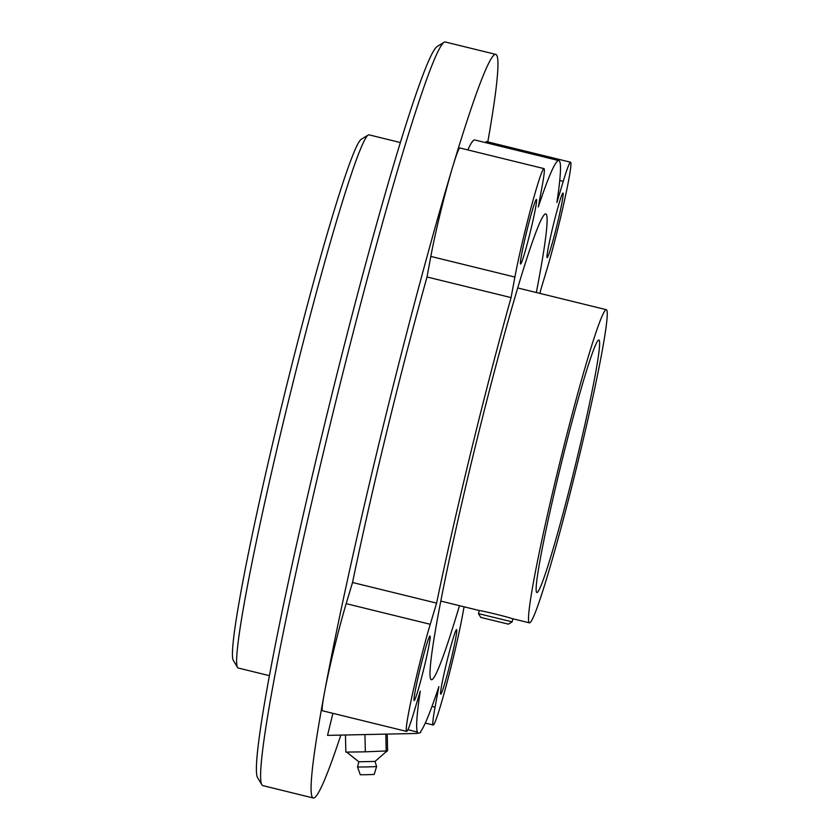 <?xml version="1.0" encoding="UTF-8"?>
<svg xmlns="http://www.w3.org/2000/svg" width="840" height="840" viewBox="0 0 840 840"><rect width="100%" height="100%" fill="white"/><g stroke="black" fill="none" stroke-linecap="round" stroke-linejoin="round"><path stroke-width="1.26" d="M332.913 713.339L327.537 735.378L417.102 733.446L417.438 732.071L407.883 729.719M417.102 733.446L420.515 732.627L420.851 731.241A294.714 15.939 -76.2 0 0 438.879 686.626L435.068 707.175A65.016 3.518 103.8 0 0 433.178 725.014A65.016 3.518 103.8 0 0 446.114 685.997A65.016 3.518 103.8 0 0 462.273 616.581L464.079 606.816M530.46 231.284A33.233 1.796 103.8 0 0 536.413 199.479A33.233 1.796 103.8 0 0 526.523 232.228A33.233 1.796 103.8 0 0 520.58 264.022A33.233 1.796 103.8 0 0 530.46 231.284M450.639 661.405A33.233 1.796 103.8 0 0 456.593 629.601A33.233 1.796 103.8 0 0 446.702 662.351A33.233 1.796 103.8 0 0 440.748 694.145A33.233 1.796 103.8 0 0 450.639 661.405M557.046 224.879A33.233 1.796 103.8 0 0 563 193.084A33.233 1.796 103.8 0 0 553.119 225.823A33.233 1.796 103.8 0 0 547.166 257.628A33.233 1.796 103.8 0 0 557.046 224.879M424.043 667.8A33.233 1.796 103.8 0 0 429.996 636.006A33.233 1.796 103.8 0 0 420.116 668.745A33.233 1.796 103.8 0 0 414.162 700.55A33.233 1.796 103.8 0 0 424.043 667.8M430.248 624.288L346.185 603.655L352.538 582.498L436.601 603.12L430.248 624.288A65.016 3.518 103.8 0 0 412.818 692.475A65.016 3.518 103.8 0 0 406.592 731.409A65.016 3.518 103.8 0 0 413.921 712.268L420.273 691.1A294.714 15.939 -76.2 0 0 417.438 732.071M346.185 603.655A65.016 3.518 103.8 0 0 324.419 692.948A65.016 3.518 103.8 0 0 322.529 710.787L406.592 731.409M467.806 149.919A294.714 15.939 -76.2 0 1 474.757 139.965L558.81 160.587A294.714 15.939 -76.2 0 0 538.283 207.008L542.094 186.448A65.016 3.518 103.8 0 0 543.984 168.609A65.016 3.518 103.8 0 0 531.048 207.627A65.016 3.518 103.8 0 0 514.889 277.053L511.077 297.602L427.014 276.98L430.826 256.421A65.016 3.518 103.8 0 1 452.592 167.139A382.841 20.706 -76.2 0 1 495.757 54.38A382.841 20.706 -76.2 0 1 487.798 141.907M543.984 168.609L459.921 147.987A65.016 3.518 103.8 0 0 452.592 167.139A382.841 20.706 -76.2 0 0 324.419 692.948A382.841 20.706 -76.2 0 0 313.288 798A382.841 20.706 -76.2 0 0 340.83 735.084M539.962 293.412A294.714 15.939 -76.2 0 0 540.561 290.504L546.913 269.346A65.016 3.518 103.8 0 0 564.344 201.149A65.016 3.518 103.8 0 0 570.57 162.215A65.016 3.518 103.8 0 0 563.241 181.367L556.889 202.524A294.714 15.939 -76.2 0 0 558.81 160.587M570.57 162.215L486.518 141.593A65.016 3.518 103.8 0 0 485.562 142.611M575.568 464.425A130.022 7.035 -76.2 0 1 536.897 592.547A130.022 7.035 -76.2 0 1 561.047 464.594A130.022 7.035 -76.2 0 1 598.868 340.001A130.022 7.035 -76.2 0 1 575.568 464.425M577.416 463.974A161.228 8.715 -76.2 0 1 529.452 622.85A161.228 8.715 -76.2 0 1 559.409 464.195A161.228 8.715 -76.2 0 1 606.301 309.687A161.228 8.715 -76.2 0 1 577.416 463.974M479.231 610.533L478.475 613.651L480.753 617.411L508.4 624.151L512.159 621.863L478.506 613.641M440.832 601.104L479.598 610.617C482.223 610.68 507.959 617.001 512.064 618.587L529.452 622.85M436.601 603.12A294.714 15.939 -76.2 0 1 511.077 297.602M352.538 582.498A294.714 15.939 -76.2 0 1 427.014 276.98M459.48 605.682A239.82 12.967 -76.2 0 1 431.435 679.728A239.82 12.967 -76.2 0 1 475.986 443.719A239.82 12.967 -76.2 0 1 545.727 213.906A239.82 12.967 -76.2 0 1 536.33 292.519M269.493 675.686L238.234 668.021A274.491 14.847 -76.2 0 1 237.552 667.433L233.341 660.461A268.716 14.532 -76.2 0 1 283.931 396.596A268.716 14.532 -76.2 0 1 361.221 139.282L368.183 135.051A274.491 14.847 -76.2 0 1 369.065 134.852L400.312 142.527M237.552 667.433A274.491 14.847 -76.2 0 1 289.233 397.897A274.491 14.847 -76.2 0 1 368.183 135.051M313.288 798L262.847 785.621A382.841 20.706 -76.2 0 1 261.891 784.812L257.68 777.84A377.066 20.391 -76.2 0 1 328.671 407.579A377.066 20.391 -76.2 0 1 437.136 46.515L444.098 42.284A382.841 20.706 -76.2 0 1 445.316 42L495.757 54.38M261.891 784.812A382.841 20.706 -76.2 0 1 333.974 408.881A382.841 20.706 -76.2 0 1 444.098 42.284M387.219 734.087L387.587 750.897L365.337 751.832L345.839 752.094L345.461 734.99M365.337 751.832L364.949 734.57M386.211 751.223L385.822 734.118M386.925 751.054L375.029 761.428L358.848 761.786L346.668 752.083M375.029 761.428L376.593 766.595L367.059 766.931L357.525 767.014L358.848 761.786M376.593 766.595L374.157 774.449L367.227 774.69L360.297 774.753L357.525 767.014M435.068 707.175L431.991 706.419M514.889 277.053L430.826 256.421M563.241 181.367L559.745 180.506M425.303 723.082L433.178 725.014M517.682 287.942L606.301 309.687M512.904 618.797L512.159 621.863"/></g></svg>
